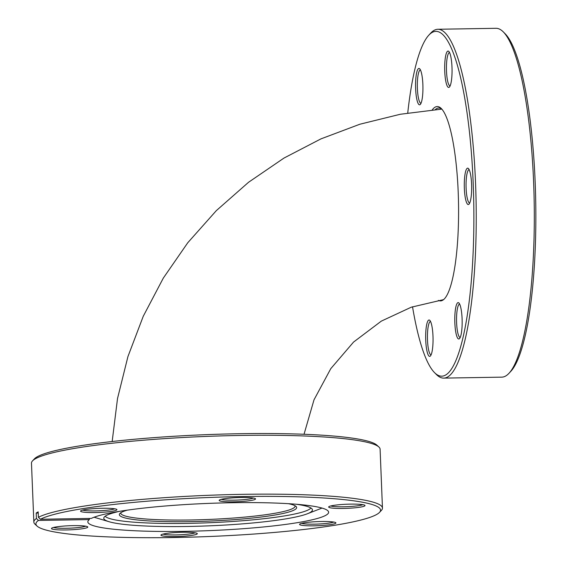<?xml version="1.0" encoding="UTF-8"?>
<svg xmlns="http://www.w3.org/2000/svg" width="566" height="566" viewBox="0 0 566 566"><rect width="100%" height="100%" fill="white"/><g stroke="black" fill="none" stroke-linecap="round" stroke-linejoin="round"><path stroke-width="0.85" d="M432.268 109.861A97.196 19.661 89 0 1 441.338 108.573A97.196 19.661 89 0 1 457.717 182.613A97.196 19.661 89 0 1 451.887 281.514A97.196 19.661 89 0 1 444.501 298.742A97.196 19.661 89 0 1 438.381 300.39M442.053 109.358A95.696 19.357 -91 0 0 438.735 108.014A95.696 19.357 -91 0 0 435.318 109.592M465.535 171.788A18.19 3.679 89 0 1 468.436 168.541A18.19 3.679 89 0 1 471.499 182.394A18.19 3.679 89 0 1 470.41 200.909A18.19 3.679 89 0 1 469.03 204.135A18.19 3.679 89 0 1 464.743 193.883A18.19 3.679 89 0 1 465.535 171.788M469.157 169.63A16.697 3.375 -91 0 0 467.198 172.963A16.697 3.375 -91 0 0 466.32 191.619A16.697 3.375 -91 0 0 469.709 203.017M445.93 54.697A18.19 3.679 89 0 1 448.831 51.449A18.19 3.679 89 0 1 451.894 65.309A18.19 3.679 89 0 1 450.805 83.825A18.19 3.679 89 0 1 449.418 87.044A18.19 3.679 89 0 1 445.138 76.792A18.19 3.679 89 0 1 445.93 54.697M449.546 52.539A16.697 3.375 -91 0 0 447.593 55.871A16.697 3.375 -91 0 0 446.708 74.528A16.697 3.375 -91 0 0 450.104 85.933M416.817 72.073A18.19 3.679 89 0 1 419.717 68.826A18.19 3.679 89 0 1 422.781 82.686A18.19 3.679 89 0 1 421.691 101.194A18.19 3.679 89 0 1 420.312 104.42A18.19 3.679 89 0 1 416.024 94.168A18.19 3.679 89 0 1 416.817 72.073M420.439 69.915A16.697 3.375 -91 0 0 418.479 73.247A16.697 3.375 -91 0 0 417.602 91.904A16.697 3.375 -91 0 0 420.991 103.309M426.92 323.625A18.19 3.679 89 0 1 429.82 320.377A18.19 3.679 89 0 1 432.891 334.237A18.19 3.679 89 0 1 431.794 352.745A18.19 3.679 89 0 1 430.415 355.972A18.19 3.679 89 0 1 426.127 345.72A18.19 3.679 89 0 1 426.92 323.625M430.542 321.467A16.697 3.375 -91 0 0 428.582 324.799A16.697 3.375 -91 0 0 427.705 343.456A16.697 3.375 -91 0 0 431.094 354.861M456.033 306.248A18.19 3.679 89 0 1 458.934 303.001A18.19 3.679 89 0 1 461.998 316.861A18.19 3.679 89 0 1 460.908 335.376A18.19 3.679 89 0 1 459.521 338.595A18.19 3.679 89 0 1 455.241 328.344A18.19 3.679 89 0 1 456.033 306.248M459.649 304.091A16.697 3.375 -91 0 0 457.696 307.423A16.697 3.375 -91 0 0 456.812 326.08A16.697 3.375 -91 0 0 460.208 337.485M412.529 306.772A172.453 34.887 -91 0 0 434.462 372.555A172.453 34.887 -91 0 0 461.976 341.758A172.453 34.887 -91 0 0 469.483 132.303A172.453 34.887 -91 0 0 428.851 35.134A172.453 34.887 -91 0 0 415.748 65.691A172.453 34.887 -91 0 0 407.746 112.974M428.851 35.134L430.684 33.146A174.448 35.29 89 0 1 437.914 29.269A174.448 35.29 89 0 1 473.402 148.32A174.448 35.29 89 0 1 464.198 343.321A174.448 35.29 89 0 1 443.716 378.116A174.448 35.29 89 0 1 436.365 374.473L434.462 372.555M503.344 31.944L505.24 33.861A172.453 34.887 89 0 1 534.304 165.237A172.453 34.887 89 0 1 523.96 340.725A172.453 34.887 89 0 1 510.857 371.289L509.018 373.27A174.448 35.29 -91 0 0 522.277 342.352A174.448 35.29 -91 0 0 532.74 164.833A174.448 35.29 -91 0 0 503.344 31.944A174.448 35.29 -91 0 0 495.993 28.3L437.914 29.269M443.716 378.116L501.794 377.147A174.448 35.29 -91 0 0 509.018 373.27M288.419 503.69A88.721 10.032 -2.3 0 1 296.018 506.421A88.721 10.032 -2.3 0 1 274.404 515.117A88.721 10.032 -2.3 0 1 172.106 521.703A88.721 10.032 -2.3 0 1 119.879 513.496A88.721 10.032 -2.3 0 1 127.237 510.164M120.834 512.725A87.228 9.863 177.7 0 0 120.777 513.114A87.228 9.863 177.7 0 0 177.25 520.069A87.228 9.863 177.7 0 0 273.222 513.567A87.228 9.863 177.7 0 0 295.091 506.117A87.228 9.863 177.7 0 0 295.006 505.728M192.737 535.238A18.19 2.059 -2.3 0 1 171.76 536.589A18.19 2.059 -2.3 0 1 161.055 534.905A18.19 2.059 -2.3 0 1 165.505 533.589A18.19 2.059 -2.3 0 1 184.544 532.231A18.19 2.059 -2.3 0 1 197.173 533.455A18.19 2.059 -2.3 0 1 192.737 535.238M163.043 534.092A16.697 1.889 177.7 0 0 175.41 534.92A16.697 1.889 177.7 0 0 191.563 533.681A16.697 1.889 177.7 0 0 195.129 532.804M83.244 528.609A18.19 2.059 -2.3 0 1 62.267 529.96A18.19 2.059 -2.3 0 1 51.556 528.283A18.19 2.059 -2.3 0 1 56.006 526.967A18.19 2.059 -2.3 0 1 75.045 525.609A18.19 2.059 -2.3 0 1 87.673 526.826A18.19 2.059 -2.3 0 1 83.244 528.609M53.544 527.47A16.697 1.889 177.7 0 0 65.911 528.29A16.697 1.889 177.7 0 0 82.063 527.059A16.697 1.889 177.7 0 0 85.629 526.175M112.351 511.24A18.19 2.059 -2.3 0 1 91.374 512.584A18.19 2.059 -2.3 0 1 80.669 510.907A18.19 2.059 -2.3 0 1 85.119 509.591A18.19 2.059 -2.3 0 1 104.158 508.233A18.19 2.059 -2.3 0 1 116.787 509.457A18.19 2.059 -2.3 0 1 112.351 511.24M82.657 510.093A16.697 1.889 177.7 0 0 95.024 510.914A16.697 1.889 177.7 0 0 111.177 509.683A16.697 1.889 177.7 0 0 114.735 508.806M250.957 500.486A18.19 2.059 -2.3 0 1 229.987 501.837A18.19 2.059 -2.3 0 1 219.275 500.153A18.19 2.059 -2.3 0 1 223.726 498.837A18.19 2.059 -2.3 0 1 242.764 497.479A18.19 2.059 -2.3 0 1 255.393 498.703A18.19 2.059 -2.3 0 1 250.957 500.486M221.264 499.339A16.697 1.889 177.7 0 0 233.631 500.167A16.697 1.889 177.7 0 0 249.783 498.936A16.697 1.889 177.7 0 0 253.349 498.052M360.457 507.108A18.19 2.059 -2.3 0 1 339.48 508.459A18.19 2.059 -2.3 0 1 328.768 506.775A18.19 2.059 -2.3 0 1 333.225 505.459A18.19 2.059 -2.3 0 1 352.257 504.108A18.19 2.059 -2.3 0 1 364.893 505.325A18.19 2.059 -2.3 0 1 360.457 507.108M330.756 505.962A16.697 1.889 177.7 0 0 343.13 506.789A16.697 1.889 177.7 0 0 359.276 505.558A16.697 1.889 177.7 0 0 362.841 504.674M331.343 524.484A18.19 2.059 -2.3 0 1 310.373 525.835A18.19 2.059 -2.3 0 1 299.662 524.151A18.19 2.059 -2.3 0 1 304.112 522.835A18.19 2.059 -2.3 0 1 323.151 521.484A18.19 2.059 -2.3 0 1 335.78 522.701A18.19 2.059 -2.3 0 1 331.343 524.484M301.65 523.338A16.697 1.889 177.7 0 0 314.017 524.166A16.697 1.889 177.7 0 0 330.169 522.934A16.697 1.889 177.7 0 0 333.735 522.05M32.524 460.887L34.42 458.849A172.453 19.499 -2.3 0 1 76.622 446.383A172.453 19.499 -2.3 0 1 257.084 433.528A172.453 19.499 -2.3 0 1 376.815 445.102L378.873 446.977A174.448 19.725 177.7 0 0 257.756 435.268A174.448 19.725 177.7 0 0 75.214 448.272A174.448 19.725 177.7 0 0 32.524 460.887A174.448 19.725 177.7 0 0 31.477 463.172L33.847 522.057A174.448 19.725 -2.3 0 1 36.415 518.491L38.446 520.437L89.357 519.588A120.494 13.626 177.7 0 0 87.836 521.873A120.494 13.626 177.7 0 0 165.845 531.481A120.494 13.626 177.7 0 0 298.423 522.496A120.494 13.626 177.7 0 0 328.627 512.202A120.494 13.626 177.7 0 0 250.618 502.594A120.494 13.626 177.7 0 0 118.039 511.579A120.494 13.626 177.7 0 0 91.338 518.406L40.427 519.255L38.396 517.31A174.448 19.725 -2.3 0 1 77.577 507.157A174.448 19.725 -2.3 0 1 269.522 494.146A174.448 19.725 -2.3 0 1 382.46 508.056A174.448 19.725 -2.3 0 1 381.42 510.348L379.517 512.379A172.453 19.499 177.7 0 0 277.991 496.432A172.453 19.499 177.7 0 0 79.148 509.23A172.453 19.499 177.7 0 0 40.427 519.255M382.46 508.056L380.097 449.171A174.448 19.725 177.7 0 0 378.873 446.977M38.446 520.437A172.453 19.499 177.7 0 0 37.123 526.132A172.453 19.499 177.7 0 0 156.853 537.7A172.453 19.499 177.7 0 0 337.315 524.845A172.453 19.499 177.7 0 0 379.517 512.379M119.568 511.331A104.42 11.808 177.7 0 0 103.847 517.77A104.42 11.808 177.7 0 0 109.153 521.739A104.42 11.808 177.7 0 0 187.304 526.472A104.42 11.808 177.7 0 0 286.269 518.796A104.42 11.808 177.7 0 0 307.366 513.772A104.42 11.808 177.7 0 0 312.34 509.393A104.42 11.808 177.7 0 0 296.152 504.235M105.163 516.227A103.33 11.681 177.7 0 0 175.814 523.486A103.33 11.681 177.7 0 0 285.335 515.775A103.33 11.681 177.7 0 0 310.904 507.964M89.357 519.588L89.308 518.442M37.123 526.132L35.064 524.258A174.448 19.725 -2.3 0 1 33.847 522.057M38.396 517.31L38.177 511.862A174.448 19.725 177.7 0 0 36.196 513.051L36.415 518.491M36.196 513.051L38.226 513.015M441.749 109.118L400.353 114.254L359.898 124.223L320.929 138.889L283.99 158.063L248.552 182.273L216.325 210.637L187.77 242.743L163.298 278.118L143.262 316.252L127.93 356.587L117.516 398.542L112.167 441.515M304.034 434.271L314.01 399.815L330.785 368.657L353.552 342.076L381.314 321.127L411.249 307.211L443.56 299.633M307.366 513.772L322.026 508.07M109.153 521.739L94.083 517.225"/></g></svg>
